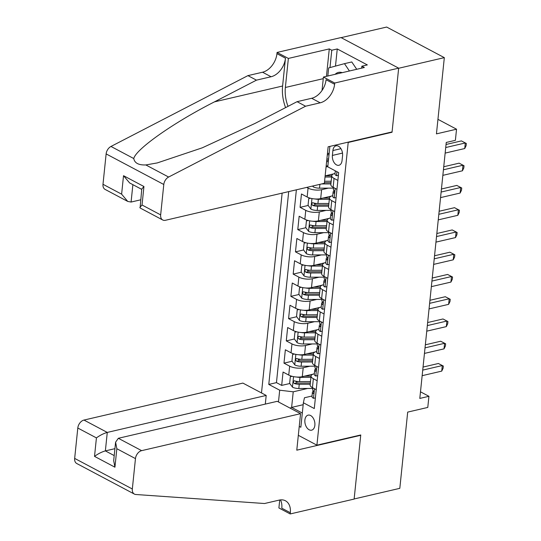 <?xml version="1.0" encoding="UTF-8"?>
<svg xmlns="http://www.w3.org/2000/svg" width="541" height="541" viewBox="0 0 541 541"><rect width="100%" height="100%" fill="white"/><g stroke="black" fill="none" stroke-linecap="round" stroke-linejoin="round"><path stroke-width="0.81" d="M314.862 425.3A7.716 4.855 -103.1 0 0 308.127 415.136A7.716 4.855 -103.1 0 0 304.887 420.005A7.716 4.855 -103.1 0 0 311.623 430.169A7.716 4.855 -103.1 0 0 314.862 425.3M282.138 193.13L261.492 392.949M341.148 37.64L386.659 27.05L444.323 57.637L436.445 133.87L456.536 129.198L437.946 119.338M298.328 435.309L316.918 445.169L360.759 434.971L354.145 498.964L399.813 488.34L407.691 412.1L427.782 407.427L428.932 396.296L420.485 391.812M391.61 132.031L392.042 132.254L398.649 68.267L444.323 57.637M331.322 196.133L320.685 198.608A9.65 3.604 5.9 0 1 307.146 196.998L301.459 193.982L300.079 207.338L308.194 205.452M314.294 204.031L316.634 203.484M329.023 218.388L318.385 220.863A9.65 3.604 5.9 0 1 304.847 219.261L299.159 216.238L297.78 229.594L305.895 227.707M311.995 226.287L314.335 225.739M326.723 240.65L316.086 243.125A9.65 3.604 5.9 0 1 302.547 241.516L296.86 238.5L295.474 251.856L303.596 249.962M309.695 248.542L312.035 248.001M324.417 262.906L313.787 265.381A9.65 3.604 5.9 0 1 300.248 263.771L294.554 260.755L293.175 274.111L301.29 272.224M307.396 270.804L309.736 270.257M322.118 285.168L311.488 287.636A9.65 3.604 5.9 0 1 297.942 286.033L292.255 283.017L290.875 296.373L298.99 294.48M305.097 293.06L307.437 292.519M319.819 307.423L309.188 309.898A9.65 3.604 5.9 0 1 295.643 308.289L289.956 305.273L288.576 318.629L296.691 316.742M302.798 315.322L305.138 314.774M317.52 329.679L306.882 332.154A9.65 3.604 5.9 0 1 293.344 330.551L287.656 327.535L286.277 340.884L294.392 338.997M300.492 337.577L302.838 337.036M315.22 351.941L304.583 354.416A9.65 3.604 5.9 0 1 291.044 352.806L285.357 349.79L283.978 363.146L292.093 361.26M298.192 359.839L300.532 359.292M456.536 129.198L455.387 140.329L446.251 142.452L419.802 398.426L428.932 396.296M332.898 150.54L332.39 155.436A7.479 4.7 -103.1 0 0 338.916 165.282A7.479 4.7 -103.1 0 0 342.054 160.562L342.561 155.666A7.479 4.7 -103.1 0 0 336.035 145.82A7.479 4.7 -103.1 0 0 332.898 150.54L340.931 148.674M316.918 445.169L348.201 142.459L347.775 142.229M312.035 395.998L304.455 397.763L303.379 402.775L314.287 408.556L338.673 172.62L327.765 166.831L329.875 146.395M303.379 402.775L300.85 427.255L299.247 426.403M278.48 401.963L279.69 390.203L268.782 384.421L288.711 191.602M309.919 366.21L303.203 367.772A9.65 3.604 -174.1 0 1 289.665 366.162L283.978 363.146M312.921 374.196L302.284 376.671L303.203 367.772M312.218 343.948L305.503 345.51A9.65 3.604 -174.1 0 1 291.964 343.907L286.277 340.884M314.517 321.692L307.802 323.254A9.65 3.604 -174.1 0 1 294.263 321.645L288.576 318.629M316.816 299.43L310.108 300.992A9.65 3.604 -174.1 0 1 296.563 299.389L290.875 296.373M319.116 277.175L312.407 278.737A9.65 3.604 -174.1 0 1 298.862 277.127L293.175 274.111M321.422 254.912L314.706 256.475A9.65 3.604 -174.1 0 1 301.168 254.872L295.474 251.856M323.721 232.657L317.006 234.219A9.65 3.604 -174.1 0 1 303.467 232.61L297.78 229.594M326.02 210.402L319.305 211.964A9.65 3.604 -174.1 0 1 305.766 210.354L300.079 207.338M328.319 188.14L321.604 189.702A9.65 3.604 -174.1 0 1 308.066 188.099L306.754 187.402M333.621 173.871L325.141 175.845M327.792 166.54L326.061 166.946M296.38 189.817L276.458 382.636L281.678 385.402L289.793 383.515M302.284 376.671A9.65 3.604 5.9 0 1 288.745 375.069L283.058 372.046L281.678 385.402M336.942 189.33L333.134 187.308A9.65 3.604 -174.1 0 1 330.842 184.616L331.761 175.71A9.65 3.604 -174.1 0 1 335.035 173.418M337.861 180.424L334.054 178.402A9.65 3.604 -174.1 0 1 331.761 175.71M335.562 202.686L331.755 200.664A9.65 3.604 -174.1 0 1 329.462 197.972A9.65 3.604 -174.1 0 1 332.735 195.68M329.462 197.972L328.543 206.872A9.65 3.604 5.9 0 0 330.835 209.563L334.642 211.585M333.263 224.941L329.455 222.919A9.65 3.604 -174.1 0 1 327.163 220.228A9.65 3.604 -174.1 0 1 330.436 217.935M327.163 220.228L326.243 229.134A9.65 3.604 5.9 0 0 328.536 231.825L332.343 233.847M330.964 247.203L327.156 245.181A9.65 3.604 -174.1 0 1 324.864 242.49A9.65 3.604 -174.1 0 1 328.137 240.19M324.864 242.49L323.944 251.389A9.65 3.604 5.9 0 0 326.237 254.081L330.044 256.103M328.664 269.459L324.85 267.437A9.65 3.604 -174.1 0 1 322.564 264.745A9.65 3.604 -174.1 0 1 325.838 262.453M322.564 264.745L321.645 273.651A9.65 3.604 5.9 0 0 323.931 276.343L327.745 278.365M326.365 291.714L322.551 289.692A9.65 3.604 -174.1 0 1 320.265 287A9.65 3.604 -174.1 0 1 323.532 284.708M320.265 287L319.346 295.907A9.65 3.604 5.9 0 0 321.631 298.598L325.445 300.62M324.066 313.976L320.252 311.954A9.65 3.604 -174.1 0 1 317.959 309.263A9.65 3.604 -174.1 0 1 321.232 306.97M317.959 309.263L317.04 318.162A9.65 3.604 5.9 0 0 319.332 320.854L323.146 322.876M321.76 336.231L317.952 334.21A9.65 3.604 -174.1 0 1 315.66 331.518A9.65 3.604 -174.1 0 1 318.933 329.226M315.66 331.518L314.74 340.424A9.65 3.604 5.9 0 0 317.033 343.116L320.84 345.138M319.46 358.494L315.653 356.472A9.65 3.604 -174.1 0 1 313.361 353.78A9.65 3.604 -174.1 0 1 316.634 351.488M313.361 353.78L312.441 362.68A9.65 3.604 5.9 0 0 314.734 365.371L318.541 367.393M317.161 380.749L313.354 378.727A9.65 3.604 -174.1 0 1 311.061 376.036A9.65 3.604 -174.1 0 1 314.335 373.743M311.061 376.036L310.142 384.942A9.65 3.604 5.9 0 0 312.434 387.633L316.242 389.655M329.171 153.184L327.44 153.59M392.042 132.254L348.201 142.459M303.183 404.702L291.619 407.393L302.318 413.067M307.619 388.465L293.236 391.812L291.619 407.393L290.132 408.144M295.893 382.095L298.233 381.547M276.458 382.636L268.782 384.421M279.69 390.203L293.236 391.812M338.389 175.358L336.421 175.697A6.391 2.387 -174.1 0 1 334.98 173.952L335.305 170.834M445.73 147.531L465.301 142.973L464.726 148.538L445.155 153.096M446.041 144.481L461.405 140.91L466.335 143.473L466.105 145.698L464.726 148.538M461.405 140.91L466.335 143.473M326.169 165.898L327.86 165.891M327.319 154.767L329.009 154.76M327.575 153.556L329.138 153.549M326.602 161.671L328.299 161.664M328.421 160.454L326.73 160.461M328.57 158.993L326.879 159M342.216 72.663A15.682 9.86 -103.1 0 0 335.15 74.306M327.826 76.011L328.658 67.943L344.475 63.655L351.778 61.958L356.729 69.289M344.475 63.655L349.425 70.986M324.37 183.304L165.445 220.282A7.236 4.937 117.9 0 1 162.746 219.998A7.236 4.937 117.9 0 1 160.657 214.878L163.795 184.495L106.131 153.908A7.236 4.937 -62.1 0 1 110.973 146.455L247.934 75.618L262.547 72.224A16.886 11.517 117.9 0 0 276.945 53.667L277.066 52.443L340.999 37.566L398.663 68.152L392.076 131.923L328.137 146.8L324.37 183.304M247.934 75.618L256.461 80.149L214.466 101.864C173.911 122.408 135.811 149.174 133.769 158.547C134.608 163.078 138.624 165.208 145.833 164.944L157.282 162.922L202.246 147.828L255.068 123.402L297.063 101.681L311.677 98.279A16.886 11.517 117.9 0 0 326.067 79.73L334.602 84.254L334.73 83.03L398.663 68.152M297.063 101.681L305.591 106.212L320.204 102.81A16.886 11.517 117.9 0 0 334.602 84.254M214.466 101.864L282.598 86.012L285.472 58.191A16.886 11.517 117.9 0 1 271.075 76.748L256.461 80.149M102.993 184.292L121.617 194.165L127.723 201.421L105.082 189.404A7.236 4.937 -62.1 0 1 102.993 184.292L106.131 153.908M145.833 164.944L168.63 177.042L305.591 106.212M326.453 76.335L329.286 48.913L331.775 50.239L329.983 67.584M361.652 68.139L361.855 66.191L367.339 64.92L337.259 48.961L331.775 50.239M361.855 66.191L364.35 67.517L323.43 77.038L334.73 83.03M277.066 52.443L288.367 58.435L285.364 87.48A27.138 17.062 -103.1 0 0 288.028 106.354M329.286 48.913L288.367 58.435M140.64 199.825L131.084 202.05L127.723 201.421M282.598 86.012A31.419 19.76 -103.1 0 0 285.587 107.618M322.044 90.435L323.43 77.038M168.63 177.042A7.236 4.937 117.9 0 0 163.795 184.495M337.259 48.961L335.488 66.09M121.617 194.165L123.524 175.697L129.637 182.946L141.722 189.357M123.524 175.697L143.94 186.523L141.756 189.032L140.099 207.981L162.746 219.998M143.94 186.523L142.033 204.998L139.849 207.507M265.306 404.1L266.199 395.444L242.895 383.089L83.977 420.066L107.274 432.421L105.367 450.896L114.212 455.59M266.199 395.444L107.274 432.421C103.629 433.463 100.011 435.282 96.426 437.899L77.803 428.019L74.665 458.403L132.329 488.99A7.236 4.937 117.9 0 0 134.418 494.109A7.236 4.937 117.9 0 0 135.825 494.501L264.535 503.522L279.149 500.121A16.886 11.517 -62.1 0 1 285.452 500.783A16.886 11.517 -62.1 0 1 290.328 512.726L290.199 513.95L354.132 499.072L360.725 435.302L360.299 435.079M360.725 435.302L296.786 450.18L300.559 413.676L141.641 450.653A7.236 4.937 117.9 0 0 135.466 458.606L132.329 488.99M290.199 513.95L278.899 507.958L279.724 499.999M300.559 413.676L277.262 401.314L118.337 438.291L141.641 450.653M109.58 480.935L76.754 463.515A7.236 4.937 -62.1 0 1 74.665 458.403M77.803 428.019A7.236 4.937 -62.1 0 1 83.977 420.066M280.454 499.898A16.886 11.517 -62.1 0 1 281.793 508.202L290.328 512.726M114.922 448.678L105.367 450.896C101.722 451.938 98.104 453.757 94.519 456.374L96.426 437.899M135.466 458.606L116.842 448.726L115.591 442.18L118.337 438.291M116.842 448.726L114.935 467.201L113.684 460.655L115.591 442.18M336.089 197.621L334.122 197.952A6.391 2.387 -174.1 0 1 332.681 196.214L333.114 191.981A6.391 2.387 5.9 0 0 333.614 193.056L333.946 193.157M443.431 169.786L463.001 165.235L462.427 170.8L442.849 175.352M334.155 190.75L333.614 191.189A6.391 2.387 5.9 0 0 333.114 191.981M334.27 192.9L333.614 193.056C334.608 192.873 334.696 191.981 333.892 190.385A6.391 2.387 -174.1 0 1 333.391 189.309L333.574 187.544M443.742 166.743L459.106 163.166L464.036 165.729L463.806 167.953L462.427 170.8M459.106 163.166L464.036 165.729M333.79 219.876L331.822 220.214A6.391 2.387 -174.1 0 1 330.382 218.469L330.815 214.243A6.391 2.387 5.9 0 0 331.315 215.311L331.647 215.419M441.125 192.048L460.702 187.49L460.127 193.056L440.55 197.607M331.856 213.012L331.308 213.445A6.391 2.387 5.9 0 0 330.815 214.243M331.971 215.156L331.315 215.311C332.309 215.129 332.397 214.236 331.592 212.64A6.391 2.387 -174.1 0 1 331.092 211.572L331.275 209.8M441.442 188.998L456.807 185.428L461.737 187.991L461.507 190.216L460.127 193.056M456.807 185.428L461.737 187.991M331.484 242.138L329.523 242.469A6.391 2.387 -174.1 0 1 328.083 240.731L328.515 236.498A6.391 2.387 5.9 0 0 329.016 237.567L329.347 237.675M438.825 214.304L458.403 209.752L457.828 215.311L438.251 219.869M329.55 235.267L329.009 235.707A6.391 2.387 5.9 0 0 328.515 236.498M329.672 237.418L329.016 237.567C330.01 237.384 330.098 236.498 329.286 234.902A6.391 2.387 -174.1 0 1 328.793 233.827L328.975 232.055M439.143 211.26L454.501 207.683L459.431 210.246L459.201 212.471L457.828 215.311M454.501 207.683L459.431 210.246M329.185 264.393L327.217 264.732A6.391 2.387 -174.1 0 1 325.777 262.987L326.216 258.76A6.391 2.387 5.9 0 0 326.71 259.829L327.041 259.93M436.526 236.559L456.097 232.008L455.522 237.573L435.951 242.125M327.251 257.53L326.71 257.962A6.391 2.387 5.9 0 0 326.216 258.76M327.366 259.673L326.71 259.829C327.704 259.646 327.799 258.754 326.987 257.158A6.391 2.387 -174.1 0 1 326.494 256.089L326.676 254.317M436.844 233.516L452.202 229.939L457.131 232.502L456.902 234.733L455.522 237.573M452.202 229.939L457.131 232.502M312.61 186.036L313.239 186.875A6.391 2.387 5.9 0 0 319.515 188.173L333.513 188.119M325.019 177.029L331.633 177.002M325.269 175.818L331.755 175.791M321.638 183.94L330.916 183.906M331.045 182.689L324.431 182.716M331.193 181.235L324.58 181.255M310.575 198.263L308.742 198.581L308.052 205.255L310.94 209.137A6.391 2.387 5.9 0 0 317.215 210.429L331.214 210.381M314.943 198.96A6.391 2.387 5.9 0 0 318.365 199.304L329.327 199.264M322.97 198.074L329.455 198.053M328.894 203.49L317.925 203.531A6.391 2.387 -174.1 0 1 313.043 202.801C311.454 203.125 311.359 204.018 312.766 205.472A6.391 2.387 5.9 0 0 317.655 206.202L328.617 206.162M328.739 204.951L316.911 204.992A3.26 1.217 -174.1 0 1 315.396 204.863L312.766 205.472M313.043 202.801L312.441 202.76M308.742 198.581L310.345 198.202M308.269 220.525L306.443 220.836L305.746 227.518L308.634 231.392A6.391 2.387 5.9 0 0 314.916 232.691L328.914 232.637M312.644 221.215A6.391 2.387 5.9 0 0 316.066 221.56L327.028 221.519M320.671 220.329L327.156 220.309M326.595 225.753L315.626 225.786A6.391 2.387 -174.1 0 1 310.744 225.063C309.154 225.381 309.06 226.273 310.466 227.734A6.391 2.387 5.9 0 0 315.349 228.458L326.318 228.424M326.439 227.206L314.605 227.254A3.26 1.217 -174.1 0 1 313.097 227.119L310.466 227.734M310.744 225.063L310.142 225.015M306.443 220.836L308.045 220.464M305.969 242.781L304.137 243.098L303.447 249.773L306.334 253.655A6.391 2.387 5.9 0 0 312.617 254.946L326.615 254.899M310.345 243.477A6.391 2.387 5.9 0 0 313.766 243.815L324.728 243.781M318.372 242.591L324.857 242.564M324.289 248.008L313.327 248.049A6.391 2.387 -174.1 0 1 308.444 247.318C306.855 247.643 306.761 248.529 308.167 249.989A6.391 2.387 5.9 0 0 313.05 250.72L324.018 250.679M324.14 249.469L312.306 249.509A3.26 1.217 -174.1 0 1 310.798 249.381L308.167 249.989M308.444 247.318L307.843 247.278M304.137 243.098L305.746 242.72M326.886 286.649L324.918 286.987A6.391 2.387 -174.1 0 1 323.477 285.249L323.917 281.016A6.391 2.387 5.9 0 0 324.411 282.084L324.742 282.192M434.227 258.821L453.798 254.263L453.223 259.829L433.652 264.387M324.952 279.785L324.411 280.224A6.391 2.387 5.9 0 0 323.917 281.016M325.067 281.935L324.411 282.084C325.405 281.902 325.499 281.016 324.688 279.413A6.391 2.387 -174.1 0 1 324.194 278.345L324.377 276.573M434.545 255.771L449.902 252.201L454.832 254.764L454.602 256.989L453.223 259.829M449.902 252.201L454.832 254.764M303.67 265.043L301.837 265.354L301.148 272.028L304.035 275.91A6.391 2.387 5.9 0 0 310.318 277.208L324.316 277.154M308.045 265.732A6.391 2.387 5.9 0 0 311.467 266.077L322.429 266.037M316.072 264.847L322.551 264.826M321.99 270.263L311.028 270.304A6.391 2.387 -174.1 0 1 306.145 269.58C304.549 269.898 304.461 270.791 305.868 272.251A6.391 2.387 5.9 0 0 310.75 272.975L321.719 272.935M321.841 271.724L310.007 271.771A3.26 1.217 -174.1 0 1 308.498 271.636L305.868 272.251M306.145 269.58L305.543 269.533M301.837 265.354L303.44 264.982M324.586 308.911L322.619 309.249A6.391 2.387 -174.1 0 1 321.178 307.504L321.618 303.278A6.391 2.387 5.9 0 0 322.111 304.346L322.443 304.448M431.928 281.077L451.498 276.525L450.923 282.091L431.353 286.642M322.652 302.047L322.111 302.48A6.391 2.387 5.9 0 0 321.618 303.278M322.767 304.191L322.111 304.346C323.105 304.164 323.2 303.271 322.389 301.675A6.391 2.387 -174.1 0 1 321.895 300.607L322.078 298.835M432.239 278.033L447.603 274.456L452.533 277.019L452.303 279.244L450.923 282.091M447.603 274.456L452.533 277.019M301.371 287.298L299.538 287.609L298.848 294.29L301.736 298.165A6.391 2.387 5.9 0 0 308.012 299.464L322.017 299.416M305.746 287.988A6.391 2.387 5.9 0 0 309.161 288.333L320.13 288.292M313.773 287.109L320.252 287.082M319.69 292.525L308.728 292.566A6.391 2.387 -174.1 0 1 303.846 291.836C302.25 292.16 302.162 293.046 303.569 294.507A6.391 2.387 5.9 0 0 308.451 295.237L319.413 295.197M319.542 293.986L307.707 294.027A3.26 1.217 -174.1 0 1 306.199 293.898L303.569 294.507M303.846 291.836L303.244 291.795M299.538 287.609L301.141 287.237M322.287 331.166L320.319 331.505A6.391 2.387 -174.1 0 1 318.879 329.76L319.318 325.533A6.391 2.387 5.9 0 0 319.812 326.602L320.144 326.71M429.628 303.339L449.199 298.781L448.624 304.346L429.054 308.904M320.353 324.302L319.812 324.742A6.391 2.387 5.9 0 0 319.318 325.533M320.468 326.453L319.812 326.602C320.806 326.419 320.901 325.533 320.089 323.931A6.391 2.387 -174.1 0 1 319.589 322.862L319.772 321.09M429.939 300.289L445.304 296.718L450.234 299.281L450.004 301.506L448.624 304.346M445.304 296.718L450.234 299.281M299.072 309.553L297.239 309.871L296.549 316.546L299.437 320.428A6.391 2.387 5.9 0 0 305.712 321.719L319.717 321.672M303.447 310.25A6.391 2.387 5.9 0 0 306.862 310.595L317.831 310.554M311.474 309.364L317.952 309.344M317.391 314.781L306.429 314.821A6.391 2.387 -174.1 0 1 301.54 314.091C299.951 314.416 299.863 315.308 301.269 316.762A6.391 2.387 5.9 0 0 306.152 317.493L317.114 317.452M317.242 316.242L305.408 316.282A3.26 1.217 -174.1 0 1 303.893 316.154L301.269 316.762M301.54 314.091L300.945 314.05M297.239 309.871L298.842 309.499M319.988 353.429L318.02 353.76A6.391 2.387 -174.1 0 1 316.58 352.022L317.012 347.795A6.391 2.387 5.9 0 0 317.513 348.864L317.844 348.965M427.329 325.594L446.9 321.043L446.325 326.608L426.754 331.16M318.054 346.558L317.513 346.997A6.391 2.387 5.9 0 0 317.012 347.795M318.169 348.708L317.513 348.864C318.507 348.681 318.595 347.789 317.79 346.193A6.391 2.387 -174.1 0 1 317.29 345.124L317.472 343.352M427.64 322.551L443.005 318.974L447.934 321.537L447.705 323.761L446.325 326.608M443.005 318.974L447.934 321.537M296.772 331.816L294.94 332.127L294.25 338.808L297.137 342.683A6.391 2.387 5.9 0 0 303.413 343.981L317.411 343.927M301.148 332.505A6.391 2.387 5.9 0 0 304.563 332.85L315.531 332.81M309.175 331.626L315.653 331.599M315.092 337.043L304.13 337.084A6.391 2.387 -174.1 0 1 299.241 336.353C297.651 336.671 297.557 337.564 298.97 339.024A6.391 2.387 5.9 0 0 303.853 339.755L314.815 339.714M314.943 338.504L303.109 338.544A3.26 1.217 -174.1 0 1 301.594 338.409L298.97 339.024M299.241 336.353L298.646 336.313M294.94 332.127L296.542 331.755M317.689 375.684L315.721 376.022A6.391 2.387 -174.1 0 1 314.28 374.277L314.713 370.051A6.391 2.387 5.9 0 0 315.214 371.119L315.545 371.227M425.023 347.856L444.601 343.298L444.026 348.864L424.448 353.415M315.755 368.82L315.207 369.253A6.391 2.387 5.9 0 0 314.713 370.051M315.87 370.97L315.214 371.119C316.208 370.937 316.296 370.044 315.491 368.448A6.391 2.387 -174.1 0 1 314.99 367.38L315.173 365.608M425.341 344.806L440.705 341.236L445.635 343.799L445.405 346.024L444.026 348.864M440.705 341.236L445.635 343.799M294.473 354.071L292.64 354.389L291.951 361.063L294.838 364.945A6.391 2.387 5.9 0 0 301.114 366.237L315.112 366.189M298.842 354.768A6.391 2.387 5.9 0 0 302.263 355.112L313.225 355.072M306.869 353.882L313.354 353.861M312.793 359.298L301.824 359.339A6.391 2.387 -174.1 0 1 296.941 358.609C295.352 358.933 295.258 359.826 296.664 361.28A6.391 2.387 5.9 0 0 301.553 362.01L312.515 361.97M312.637 360.759L300.81 360.8A3.26 1.217 -174.1 0 1 299.295 360.671L296.664 361.28M296.941 358.609L296.34 358.568M292.64 354.389L294.243 354.017M315.383 397.946L313.422 398.277A6.391 2.387 -174.1 0 1 311.981 396.539L312.414 392.306A6.391 2.387 5.9 0 0 312.914 393.381L313.246 393.483M422.724 370.112L442.301 365.56L441.727 371.119L422.149 375.677M313.455 391.075L312.908 391.515A6.391 2.387 5.9 0 0 312.414 392.306M313.57 393.226L312.914 393.381C313.908 393.199 313.996 392.306 313.185 390.71A6.391 2.387 -174.1 0 1 312.691 389.635L312.874 387.863M423.042 367.068L438.406 363.491L443.329 366.054L443.099 368.279L441.727 371.119M438.406 363.491L443.329 366.054M292.174 376.333L290.341 376.644L289.651 383.326L292.539 387.2A6.391 2.387 5.9 0 0 298.815 388.499L312.813 388.445M296.542 377.023A6.391 2.387 5.9 0 0 299.964 377.368L310.926 377.327M304.569 376.144L311.055 376.117M310.493 381.561L299.525 381.594A6.391 2.387 -174.1 0 1 294.642 380.871C293.053 381.189 292.958 382.081 294.365 383.542A6.391 2.387 5.9 0 0 299.247 384.266L310.216 384.232M310.338 383.014L298.51 383.062A3.26 1.217 -174.1 0 1 296.995 382.927L294.365 383.542M294.642 380.871L294.04 380.823M290.341 376.644L291.944 376.272M304.583 354.416L305.503 345.51M306.882 332.154L307.802 323.254M309.188 309.898L310.108 300.992M311.488 287.636L312.407 278.737M313.787 265.381L314.706 256.475M316.086 243.125L317.006 234.219M318.385 220.863L319.305 211.964M320.685 198.608L321.604 189.702M288.745 375.069L289.665 366.162M291.044 352.806L291.964 343.907M293.344 330.551L294.263 321.645M295.643 308.289L296.563 299.389M297.942 286.033L298.862 277.127M300.248 263.771L301.168 254.872M302.547 241.516L303.467 232.61M304.847 219.261L305.766 210.354M307.146 196.998L308.066 188.099M333.134 187.308L334.054 178.402M330.835 209.563L331.755 200.664M328.536 231.825L329.455 222.919M326.237 254.081L327.156 245.181M323.931 276.343L324.85 267.437M321.631 298.598L322.551 289.692M319.332 320.854L320.252 311.954M317.033 343.116L317.952 334.21M314.734 365.371L315.653 356.472M312.434 387.633L313.354 378.727M342.5 153.083L332.39 155.436M336.502 175.683L336.915 171.693M311.677 98.279L320.204 102.81M271.075 76.748L262.547 72.224M142.033 204.998L160.657 214.878M110.973 146.455L133.769 158.547M285.472 58.191L276.945 53.667M323.261 78.661L285.364 87.48M132.876 184.664L131.084 202.05M114.935 467.201L94.519 456.374M334.203 197.938L335.19 188.396M331.904 220.201L332.891 210.659M329.604 242.456L330.592 232.914M327.305 264.718L328.286 255.169M313.259 185.888L313.165 186.78M319.914 184.339L319.515 188.173M311.947 198.567L310.865 209.036M317.655 206.202L317.215 210.429M318.365 199.304L317.925 203.531M309.648 220.829L308.566 231.298M315.349 228.458L314.916 232.691M316.066 221.56L315.626 225.786M307.349 243.085L306.267 253.553M313.05 250.72L312.617 254.946M313.766 243.815L313.327 248.049M325.006 286.973L325.986 277.432M305.043 265.347L303.961 275.815M310.75 272.975L310.318 277.208M311.467 266.077L311.028 270.304M322.7 309.236L323.687 299.687M302.744 287.602L301.662 298.071M308.451 295.237L308.012 299.464M309.161 288.333L308.728 292.566M320.4 331.491L321.388 321.949M300.444 309.865L299.362 320.333M306.152 317.493L305.712 321.719M306.862 310.595L306.429 314.821M318.101 353.746L319.089 344.204M298.145 332.12L297.063 342.588M303.853 339.755L303.413 343.981M304.563 332.85L304.13 337.084M315.802 376.009L316.789 366.467M295.846 354.375L294.764 364.844M301.553 362.01L301.114 366.237M302.263 355.112L301.824 359.339M313.503 398.264L314.49 388.722M293.547 376.637L292.465 387.106M299.247 384.266L298.815 388.499M299.964 377.368L299.525 381.594M134.418 494.109L109.58 480.929"/></g></svg>
